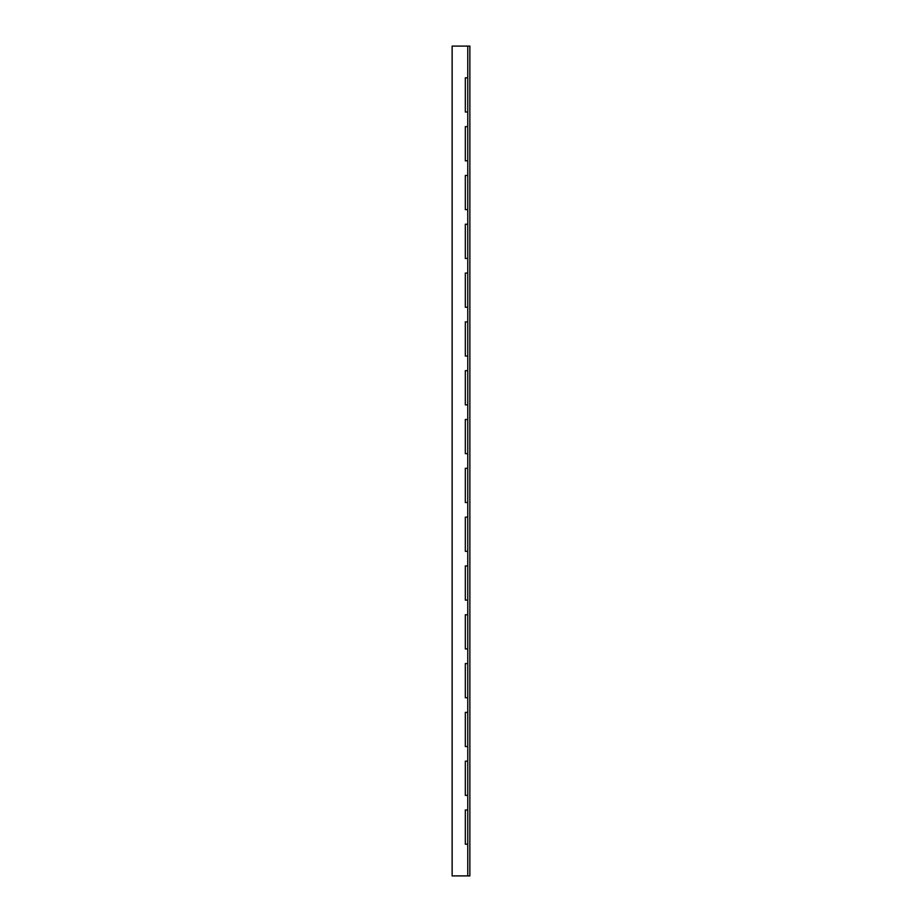<?xml version="1.0" encoding="UTF-8"?>
<svg xmlns="http://www.w3.org/2000/svg" width="922" height="922" viewBox="0 0 922 922"><rect width="100%" height="100%" fill="white"/><g stroke="black" fill="none" stroke-linecap="round" stroke-linejoin="round"><path stroke-width="1.38" d="M467.765 46.1L469.863 46.1L469.863 875.9L452.137 875.9L452.137 46.1L467.765 46.1L467.765 77.828L465.322 77.828L465.322 112L467.765 112L467.765 77.828M467.765 875.9L467.765 844.172L465.322 844.172L465.322 810L467.765 810L467.765 112M467.765 761.192L465.322 761.192L465.322 795.363L467.765 795.363M467.765 712.383L465.322 712.383L465.322 746.543L467.765 746.543M467.765 663.563L465.322 663.563L465.322 697.735L467.765 697.735M467.765 614.755L465.322 614.755L465.322 648.927L467.765 648.927M467.765 565.947L465.322 565.947L465.322 600.118L467.765 600.118M467.765 517.138L465.322 517.138L465.322 551.298L467.765 551.298M467.765 468.318L465.322 468.318L465.322 502.49L467.765 502.49M467.765 419.51L465.322 419.51L465.322 453.682L467.765 453.682M467.765 370.702L465.322 370.702L465.322 404.862L467.765 404.862M467.765 321.882L465.322 321.882L465.322 356.053L467.765 356.053M467.765 273.073L465.322 273.073L465.322 307.245L467.765 307.245M467.765 224.265L465.322 224.265L465.322 258.437L467.765 258.437M467.765 175.457L465.322 175.457L465.322 209.617L467.765 209.617M467.765 126.637L465.322 126.637L465.322 160.808L467.765 160.808M467.765 844.172L467.765 810"/></g></svg>
